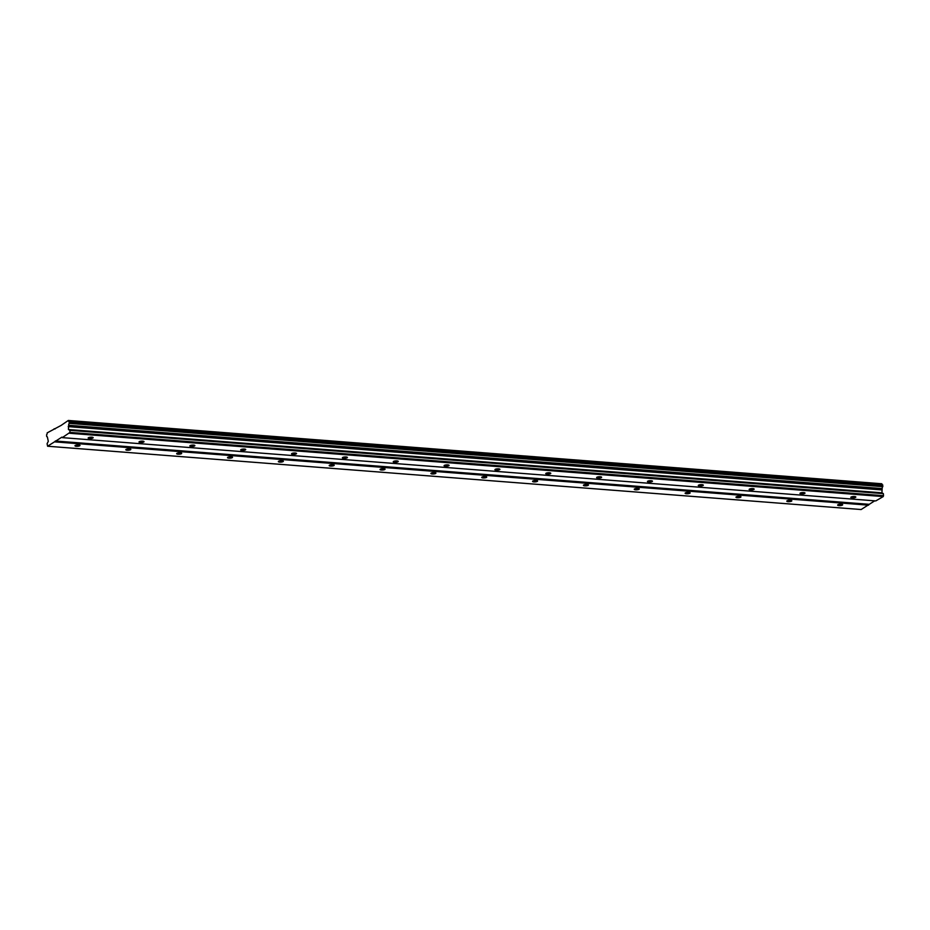<?xml version="1.0" encoding="UTF-8"?>
<svg xmlns="http://www.w3.org/2000/svg" width="930" height="930" viewBox="0 0 930 930"><rect width="100%" height="100%" fill="white"/><g stroke="black" fill="none" stroke-linecap="round" stroke-linejoin="round"><path stroke-width="1.4" d="M852.182 497.875A2.511 0.674 176.1 0 0 855.844 497.027A2.511 0.674 176.1 0 0 854.496 496.527A2.511 0.674 176.1 0 0 850.834 497.376A2.511 0.674 176.1 0 0 852.182 497.875M89.524 438.542A2.511 0.674 176.1 0 0 93.174 437.693A2.511 0.674 176.1 0 0 91.826 437.193A2.511 0.674 176.1 0 0 88.164 438.042A2.511 0.674 176.1 0 0 89.524 438.542M140.36 442.506A2.511 0.674 176.1 0 0 144.022 441.657A2.511 0.674 176.1 0 0 142.674 441.146A2.511 0.674 176.1 0 0 139.012 441.994A2.511 0.674 176.1 0 0 140.36 442.506M191.208 446.458A2.511 0.674 176.1 0 0 194.87 445.61A2.511 0.674 176.1 0 0 193.521 445.098A2.511 0.674 176.1 0 0 189.859 445.947A2.511 0.674 176.1 0 0 191.208 446.458M242.056 450.411A2.511 0.674 176.1 0 0 245.718 449.562A2.511 0.674 176.1 0 0 244.358 449.062A2.511 0.674 176.1 0 0 240.707 449.911A2.511 0.674 176.1 0 0 242.056 450.411M292.892 454.363A2.511 0.674 176.1 0 0 296.554 453.515A2.511 0.674 176.1 0 0 295.205 453.015A2.511 0.674 176.1 0 0 291.543 453.863A2.511 0.674 176.1 0 0 292.892 454.363M343.74 458.327A2.511 0.674 176.1 0 0 347.401 457.479A2.511 0.674 176.1 0 0 346.053 456.967A2.511 0.674 176.1 0 0 342.391 457.816A2.511 0.674 176.1 0 0 343.74 458.327M394.587 462.28A2.511 0.674 176.1 0 0 398.249 461.431A2.511 0.674 176.1 0 0 396.901 460.92A2.511 0.674 176.1 0 0 393.239 461.768A2.511 0.674 176.1 0 0 394.587 462.28M445.435 466.232A2.511 0.674 176.1 0 0 449.097 465.384A2.511 0.674 176.1 0 0 447.737 464.884A2.511 0.674 176.1 0 0 444.075 465.732A2.511 0.674 176.1 0 0 445.435 466.232M496.271 470.185A2.511 0.674 176.1 0 0 499.933 469.348A2.511 0.674 176.1 0 0 498.585 468.836A2.511 0.674 176.1 0 0 494.923 469.685A2.511 0.674 176.1 0 0 496.271 470.185M547.119 474.149A2.511 0.674 176.1 0 0 550.781 473.3A2.511 0.674 176.1 0 0 549.432 472.789A2.511 0.674 176.1 0 0 545.771 473.637A2.511 0.674 176.1 0 0 547.119 474.149M597.967 478.101A2.511 0.674 176.1 0 0 601.629 477.253A2.511 0.674 176.1 0 0 600.269 476.741A2.511 0.674 176.1 0 0 596.618 477.59A2.511 0.674 176.1 0 0 597.967 478.101M648.815 482.054A2.511 0.674 176.1 0 0 652.465 481.205A2.511 0.674 176.1 0 0 651.116 480.705A2.511 0.674 176.1 0 0 647.454 481.554A2.511 0.674 176.1 0 0 648.815 482.054M699.651 486.018A2.511 0.674 176.1 0 0 703.312 485.169A2.511 0.674 176.1 0 0 701.964 484.658A2.511 0.674 176.1 0 0 698.302 485.507A2.511 0.674 176.1 0 0 699.651 486.018M750.498 489.971A2.511 0.674 176.1 0 0 754.16 489.122A2.511 0.674 176.1 0 0 752.812 488.61A2.511 0.674 176.1 0 0 749.15 489.459A2.511 0.674 176.1 0 0 750.498 489.971M801.346 493.923A2.511 0.674 176.1 0 0 805.008 493.074A2.511 0.674 176.1 0 0 803.648 492.575A2.511 0.674 176.1 0 0 799.986 493.412A2.511 0.674 176.1 0 0 801.346 493.923M839 505.618A2.511 0.674 176.1 0 0 842.65 504.769A2.511 0.674 176.1 0 0 841.301 504.258A2.511 0.674 176.1 0 0 837.639 505.106A2.511 0.674 176.1 0 0 839 505.618M76.33 446.284A2.511 0.674 176.1 0 0 79.992 445.435A2.511 0.674 176.1 0 0 78.632 444.935A2.511 0.674 176.1 0 0 74.97 445.772A2.511 0.674 176.1 0 0 76.33 446.284M127.166 450.236A2.511 0.674 176.1 0 0 130.828 449.388A2.511 0.674 176.1 0 0 129.479 448.888A2.511 0.674 176.1 0 0 125.817 449.736A2.511 0.674 176.1 0 0 127.166 450.236M178.014 454.2A2.511 0.674 176.1 0 0 181.676 453.352A2.511 0.674 176.1 0 0 180.327 452.84A2.511 0.674 176.1 0 0 176.665 453.689A2.511 0.674 176.1 0 0 178.014 454.2M228.861 458.153A2.511 0.674 176.1 0 0 232.523 457.304A2.511 0.674 176.1 0 0 231.163 456.793A2.511 0.674 176.1 0 0 227.513 457.641A2.511 0.674 176.1 0 0 228.861 458.153M279.709 462.105A2.511 0.674 176.1 0 0 283.359 461.257A2.511 0.674 176.1 0 0 282.011 460.757A2.511 0.674 176.1 0 0 278.349 461.606A2.511 0.674 176.1 0 0 279.709 462.105M330.545 466.058A2.511 0.674 176.1 0 0 334.207 465.209A2.511 0.674 176.1 0 0 332.859 464.709A2.511 0.674 176.1 0 0 329.197 465.558A2.511 0.674 176.1 0 0 330.545 466.058M381.393 470.022A2.511 0.674 176.1 0 0 385.055 469.173A2.511 0.674 176.1 0 0 383.706 468.662A2.511 0.674 176.1 0 0 380.045 469.511A2.511 0.674 176.1 0 0 381.393 470.022M432.241 473.975A2.511 0.674 176.1 0 0 435.903 473.126A2.511 0.674 176.1 0 0 434.543 472.614A2.511 0.674 176.1 0 0 430.892 473.463A2.511 0.674 176.1 0 0 432.241 473.975M483.077 477.927A2.511 0.674 176.1 0 0 486.739 477.078A2.511 0.674 176.1 0 0 485.39 476.579A2.511 0.674 176.1 0 0 481.728 477.427A2.511 0.674 176.1 0 0 483.077 477.927M533.925 481.88A2.511 0.674 176.1 0 0 537.587 481.031A2.511 0.674 176.1 0 0 536.238 480.531A2.511 0.674 176.1 0 0 532.576 481.38A2.511 0.674 176.1 0 0 533.925 481.88M584.772 485.844A2.511 0.674 176.1 0 0 588.434 484.995A2.511 0.674 176.1 0 0 587.086 484.484A2.511 0.674 176.1 0 0 583.424 485.332A2.511 0.674 176.1 0 0 584.772 485.844M635.62 489.796A2.511 0.674 176.1 0 0 639.282 488.948A2.511 0.674 176.1 0 0 637.922 488.436A2.511 0.674 176.1 0 0 634.26 489.285A2.511 0.674 176.1 0 0 635.62 489.796M686.456 493.749A2.511 0.674 176.1 0 0 690.118 492.9A2.511 0.674 176.1 0 0 688.77 492.4A2.511 0.674 176.1 0 0 685.108 493.249A2.511 0.674 176.1 0 0 686.456 493.749M737.304 497.701A2.511 0.674 176.1 0 0 740.966 496.864A2.511 0.674 176.1 0 0 739.617 496.353A2.511 0.674 176.1 0 0 735.956 497.201A2.511 0.674 176.1 0 0 737.304 497.701M788.152 501.665A2.511 0.674 176.1 0 0 791.814 500.817A2.511 0.674 176.1 0 0 790.454 500.305A2.511 0.674 176.1 0 0 786.803 501.154A2.511 0.674 176.1 0 0 788.152 501.665M69.704 433.275L883.221 496.574L875.793 500.921L62.287 437.635L69.983 432.392L883.5 495.69L883.361 493.632L881.931 492.819L882.163 488.564A1.779 0.814 94.4 0 1 882.779 486.657L882.651 484.844L69.145 421.557A1.779 0.814 94.4 0 1 68.983 421.581A1.779 0.814 94.4 0 1 68.32 420.465L61.113 425.417L47.198 432.857A1.779 0.814 94.4 0 1 46.593 434.787L46.709 436.6A1.779 0.814 94.4 0 1 46.872 436.577A1.779 0.814 94.4 0 1 47.523 437.67L48.302 441.332L47.093 443.703L47.604 446.237L61.903 437.135L62.287 437.635M882.349 484.821A1.779 0.814 94.4 0 1 881.838 483.763L68.32 420.465M883.221 496.574L883.5 495.69M47.604 446.237L861.122 509.535L874.712 500.84M69.983 432.392L69.843 430.346L68.425 429.532L68.646 425.277A1.779 0.814 94.4 0 1 69.262 423.371L69.145 421.557M55.207 428.881L54.138 428.788M69.262 421.709L882.768 485.007M882.861 486.378L69.355 423.092M882.163 488.564L68.646 425.277M69.262 423.371L882.779 486.657M881.733 489.912L68.216 426.626M881.931 492.819L68.425 429.532M883.361 493.632L69.843 430.346M868.818 504.293L55.312 441.006M55.021 441.89L868.539 505.176"/></g></svg>
